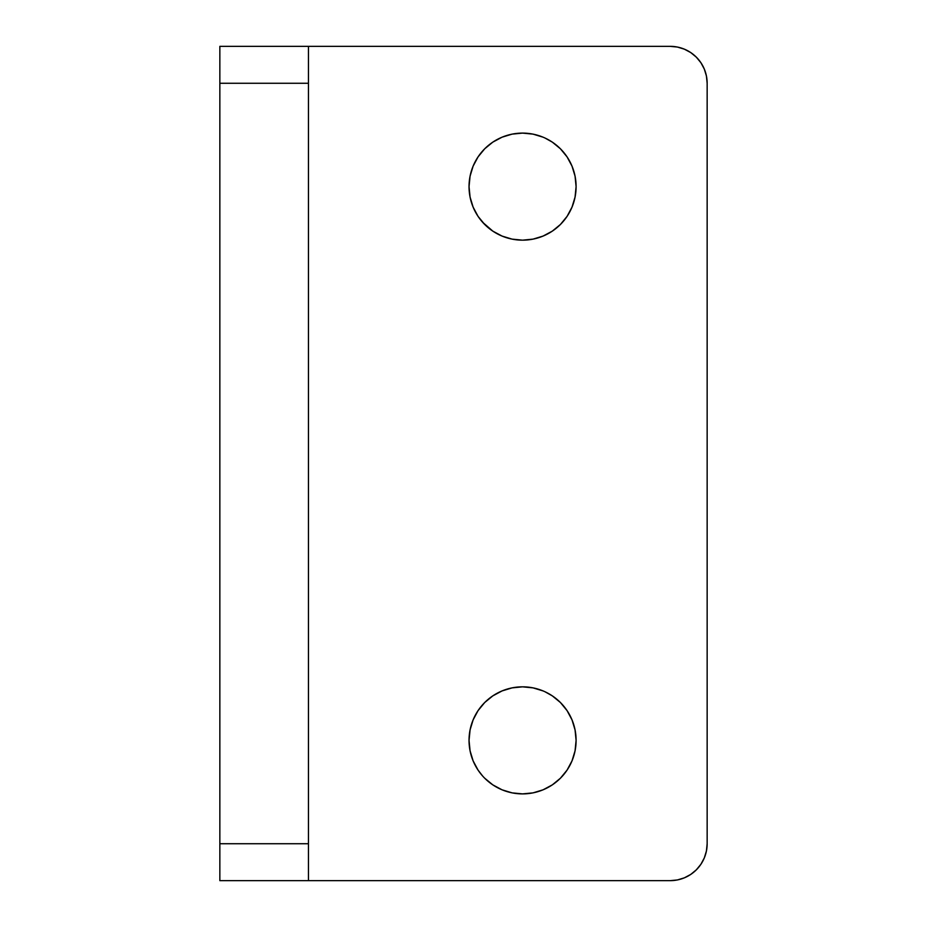 <?xml version="1.0" encoding="UTF-8"?>
<svg xmlns="http://www.w3.org/2000/svg" width="927" height="927" viewBox="0 0 927 927"><rect width="100%" height="100%" fill="white"/><g stroke="black" fill="none" stroke-linecap="round" stroke-linejoin="round"><path stroke-width="1.39" d="M522.561 240.163A53.523 53.523 0 0 1 469.039 186.628A53.523 53.523 0 0 1 522.561 133.106A53.523 53.523 0 0 1 576.096 186.628A53.523 53.523 0 0 1 522.561 240.163L533.013 239.131L522.561 240.163L512.121 239.131L502.086 236.084L492.828 231.136L482.631 222.271M512.121 792.875L502.086 789.827L512.121 792.875L522.561 793.894A53.523 53.523 0 0 1 469.039 740.372A53.523 53.523 0 0 1 522.561 686.837A53.523 53.523 0 0 1 576.096 740.372A53.523 53.523 0 0 1 522.561 793.894L533.013 792.875L543.048 789.827L552.307 784.879L560.418 778.216L567.069 770.105L572.017 760.858L575.064 750.812L576.096 740.372L575.064 729.931L576.096 740.372M700.928 864.242L704.335 857.857L706.432 850.94L707.15 843.732L707.15 83.268L707.15 843.732A36.918 36.918 0 0 1 670.233 880.65L308.448 880.65L670.233 880.65L677.428 879.943L684.358 877.834L690.742 874.428L696.328 869.839L700.928 864.242L697.174 868.97M670.233 46.35A36.918 36.918 0 0 1 707.15 83.268L706.432 76.06L704.335 69.143L700.928 62.758L696.328 57.161L690.742 52.572L684.358 49.166L677.428 47.057L670.233 46.35L219.85 46.35L219.85 83.268L308.448 83.268L308.448 843.732L219.85 843.732L219.85 880.65L308.448 880.65L308.448 843.732L219.85 843.732L219.85 83.268L308.448 83.268L308.448 46.35L670.233 46.35M575.064 729.931L572.017 719.885L567.069 710.627L560.418 702.515L552.307 695.864L545.064 691.797M560.418 702.515L561.635 703.778M502.086 690.916L512.121 687.869L502.086 690.916L492.828 695.864L484.717 702.515L478.054 710.627L473.118 719.885L470.07 729.931L469.039 740.372L470.07 750.812L473.118 760.858L478.054 770.105L482.631 776.015M575.064 176.188L576.096 186.628L575.064 176.188L572.017 166.142L567.069 156.895L560.418 148.784L552.307 142.121L545.064 138.065M560.418 148.784L561.635 150.047M543.048 137.173L533.013 134.125L522.561 133.106L512.121 134.125L502.086 137.173L492.828 142.121L484.717 148.784L478.054 156.895L473.118 166.142L470.07 176.188L469.039 186.628L470.07 197.069L473.118 207.115L478.054 216.373L484.717 224.485M533.013 239.131L543.048 236.084L552.307 231.136L560.418 224.485L567.069 216.373L572.017 207.115L575.064 197.069L576.096 186.628M543.048 690.916L533.013 687.869L522.561 686.837L512.121 687.869M484.717 778.216L492.828 784.879L502.086 789.827M219.85 880.65L308.448 880.65L308.448 46.35L219.85 46.35L219.85 880.65"/></g></svg>
